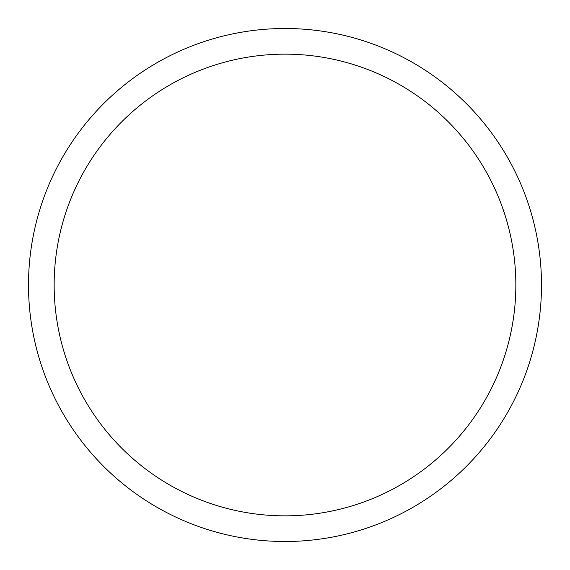 <?xml version="1.0" encoding="UTF-8"?>
<svg xmlns="http://www.w3.org/2000/svg" width="570" height="570" viewBox="0 0 570 570"><rect width="100%" height="100%" fill="white"/><g stroke="black" fill="none" stroke-linecap="round" stroke-linejoin="round"><path stroke-width="0.85" d="M28.5 285A256.5 256.5 0 0 1 413.25 62.864A256.5 256.5 0 0 1 413.25 507.136A256.5 256.5 0 0 1 28.5 285M54.15 285A230.85 230.85 0 0 1 400.425 85.08A230.85 230.85 0 0 1 400.425 484.92A230.85 230.85 0 0 1 54.15 285"/></g></svg>
